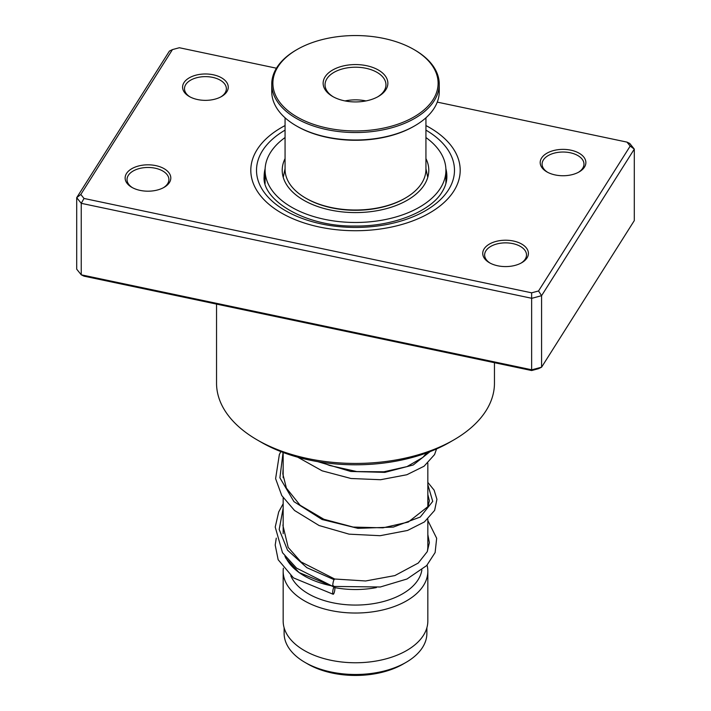 <?xml version="1.0" encoding="UTF-8"?>
<svg xmlns="http://www.w3.org/2000/svg" width="711" height="711" viewBox="0 0 711 711"><rect width="100%" height="100%" fill="white"/><g stroke="black" fill="none" stroke-linecap="round" stroke-linejoin="round"><path stroke-width="1.07" d="M426.884 627.76L426.884 633.279A71.384 41.211 180 0 1 405.972 662.421L403.146 664.056A67.385 38.901 180 0 1 307.854 664.056L305.028 662.421A71.384 41.211 180 0 1 284.116 633.279L284.116 627.76M405.972 662.421A71.384 41.211 180 0 1 305.028 662.421L307.854 664.056M427.835 519.137L427.835 546.404A72.335 41.762 180 0 1 427.258 551.647M330.579 585.606A72.335 41.762 180 0 1 304.352 575.928L304.352 575.928A72.335 41.762 180 0 1 285.564 557.051M376.332 587.597A66.621 38.465 180 0 1 334.854 587.633M306.361 577.092L304.352 575.928L306.361 577.092M421.872 569.955A66.621 38.465 180 0 1 378.288 602.75A66.621 38.465 180 0 1 308.387 593.801A66.621 38.465 180 0 1 290.799 575.777M427.062 565.174A72.335 41.762 180 0 1 427.835 571.271A72.335 41.762 180 0 1 383.185 609.851A72.335 41.762 180 0 1 304.352 600.795A72.335 41.762 180 0 1 283.165 571.271A72.335 41.762 180 0 1 283.36 568.187M427.835 571.271L427.835 621.005A72.335 41.762 180 0 1 383.185 659.586A72.335 41.762 180 0 1 304.352 650.529A72.335 41.762 180 0 1 283.165 621.005L283.165 571.271M226.88 91.683A22.841 13.189 180 0 1 221.583 96.492A22.841 13.189 180 0 1 189.277 96.492A22.841 13.189 180 0 1 183.971 82.636A22.841 13.189 180 0 1 213.264 74.779A22.841 13.189 180 0 1 226.88 91.683M220.881 96.874A20.939 12.087 0 0 0 225.094 92.865A20.939 12.087 0 0 0 226.365 88.715A20.939 12.087 0 0 0 209.07 76.815A20.939 12.087 0 0 0 185.758 84.573A20.939 12.087 0 0 0 184.487 88.715A20.939 12.087 0 0 0 189.979 96.874M584.486 167.085A22.841 13.189 180 0 1 579.181 171.884A22.841 13.189 180 0 1 546.883 171.884A22.841 13.189 180 0 1 541.578 158.038A22.841 13.189 180 0 1 570.862 150.172A22.841 13.189 180 0 1 584.486 167.085M578.478 172.266A20.939 12.087 0 0 0 582.7 168.258A20.939 12.087 0 0 0 583.971 164.108A20.939 12.087 0 0 0 566.676 152.207A20.939 12.087 0 0 0 543.364 159.966A20.939 12.087 0 0 0 542.093 164.108A20.939 12.087 0 0 0 547.586 172.266M527.029 257.924A22.841 13.189 180 0 1 521.723 262.723A22.841 13.189 180 0 1 489.417 262.723A22.841 13.189 180 0 1 484.12 248.877A22.841 13.189 180 0 1 513.404 241.011A22.841 13.189 180 0 1 527.029 257.924M521.021 263.114A20.939 12.087 0 0 0 525.242 259.097A20.939 12.087 0 0 0 526.513 254.956A20.939 12.087 0 0 0 509.218 243.046A20.939 12.087 0 0 0 485.906 250.805A20.939 12.087 0 0 0 484.635 254.956A20.939 12.087 0 0 0 490.119 263.114M169.422 182.531A22.841 13.189 180 0 1 164.117 187.331A22.841 13.189 180 0 1 131.819 187.331A22.841 13.189 180 0 1 126.514 173.484A22.841 13.189 180 0 1 155.807 165.619A22.841 13.189 180 0 1 169.422 182.531M163.414 187.722A20.939 12.087 0 0 0 167.636 183.705A20.939 12.087 0 0 0 168.907 179.563A20.939 12.087 0 0 0 151.612 167.654A20.939 12.087 0 0 0 128.3 175.413A20.939 12.087 0 0 0 127.029 179.563A20.939 12.087 0 0 0 132.522 187.722M216.544 304.104L216.544 383.211A138.956 80.227 0 0 0 257.24 439.94A138.956 80.227 0 0 0 453.76 439.94A138.956 80.227 0 0 0 486.022 410.727A138.956 80.227 0 0 0 494.456 383.211L494.456 362.699M453.84 191.019A104.695 60.444 180 0 1 337.263 229.804A104.695 60.444 180 0 1 250.805 170.285A104.695 60.444 180 0 1 257.16 149.55A104.695 60.444 180 0 1 285.067 125.563A104.695 60.444 180 0 0 257.16 149.55A104.695 60.444 180 0 0 250.805 170.285A104.695 60.444 180 0 0 337.263 229.804A104.695 60.444 180 0 0 453.84 191.019A104.695 60.444 180 0 0 460.195 170.285A104.695 60.444 180 0 1 453.84 191.019M80.814 194.467L76.699 197.676L76.699 269.176L81.241 274.81L531.819 369.809L541.586 367.187L538.547 368.68L531.641 370.538L84.022 276.161L81.241 274.81L81.241 203.319L76.699 197.676L169.414 51.094L172.453 49.592L80.814 194.467L84.022 198.458L531.641 292.825L538.547 290.968L630.186 146.093L626.978 142.111L437.265 102.117M538.547 290.968L541.586 295.687L541.586 367.187L634.301 220.597L634.301 149.106L541.586 295.687L531.819 298.309L81.241 203.319L84.022 198.458M531.641 370.538L531.641 292.825M626.978 142.111L629.759 143.462L634.301 149.106L630.186 146.093M276.446 68.212L179.359 47.735L172.453 49.592M425.933 125.563A104.695 60.444 180 0 1 460.195 170.285A104.695 60.444 180 0 0 425.933 125.563M453.76 439.94L449.716 442.269A133.241 76.93 180 0 1 261.284 442.269L257.24 439.94M333.503 585.784C332.09 589.366 332.89 581.074 334.09 579.669L334.712 579.021L300.922 561.859L288.186 547.417L282.942 525.562L283.165 523.776M333.797 593.605A3.804 0.898 99.9 0 0 334.837 589.49A3.804 0.898 99.9 0 0 334.463 586.744A3.804 0.898 99.9 0 0 333.797 587.384A3.804 0.898 99.9 0 0 332.757 591.499A3.804 0.898 99.9 0 0 333.13 594.245A3.804 0.898 99.9 0 0 333.797 593.605M427.835 520.505L436.67 538.28L435.123 552.563L426.662 565.592L407.012 578.994L380.305 586.993L332.908 586.433L296.523 568.098L282.498 552.705L275.219 527.047L278.712 511.92L283.165 503.743M285.067 158.589A73.286 42.313 0 0 0 282.214 170.285A73.286 42.313 0 0 0 342.115 211.878A73.286 42.313 0 0 0 423.898 185.473A73.286 42.313 0 0 0 428.786 170.285A73.286 42.313 0 0 0 425.933 158.589M285.067 137.543A90.413 52.205 0 0 0 271.113 151.532A90.413 52.205 0 0 0 265.087 170.285A90.413 52.205 0 0 0 338.987 221.601A90.413 52.205 0 0 0 439.887 189.028A90.413 52.205 0 0 0 445.913 170.285A90.413 52.205 0 0 0 425.933 137.543M285.067 117.804L285.067 169.351A70.433 40.66 0 0 0 285.209 171.911A70.433 40.66 0 0 0 305.694 198.102A70.433 40.66 0 0 0 405.306 198.102A70.433 40.66 0 0 0 425.933 169.351L425.933 117.804M437.949 80.245A82.609 47.699 0 0 0 413.918 49.521A82.609 47.699 0 0 0 297.082 49.521A82.609 47.699 0 0 0 273.051 86.253A82.609 47.699 0 0 0 360.699 130.851A82.609 47.699 0 0 0 437.949 80.245M413.918 49.521L414.726 49.983A83.756 48.357 180 0 1 439.087 81.134A83.756 48.357 180 0 1 439.256 84.182A83.756 48.357 180 0 1 358.14 132.513A83.756 48.357 180 0 1 271.913 87.222A83.756 48.357 180 0 1 271.744 84.182A83.756 48.357 180 0 1 296.274 49.983L297.082 49.521M271.744 84.182L271.744 91.639A83.756 48.357 0 0 0 271.913 94.687A83.756 48.357 0 0 0 296.274 125.829A83.756 48.357 0 0 0 414.726 125.829A83.756 48.357 0 0 0 439.256 91.639L439.256 84.182M387.797 82.067A32.359 18.682 180 0 1 378.385 96.456A32.359 18.682 180 0 1 332.615 96.456A32.359 18.682 180 0 1 323.203 84.422A32.359 18.682 180 0 1 353.465 64.603A32.359 18.682 180 0 1 387.797 82.067M377.692 96.847A30.457 17.579 0 0 0 385.957 84.796A30.457 17.579 0 0 0 385.895 83.694A30.457 17.579 0 0 0 354.54 67.225A30.457 17.579 0 0 0 325.043 84.796A30.457 17.579 0 0 0 325.105 85.907A30.457 17.579 0 0 0 333.308 96.847M405.306 198.102L404.497 198.565A69.287 40.003 180 0 1 306.503 198.565L305.694 198.102M414.726 125.829L413.918 126.3A82.609 47.699 180 0 1 297.082 126.3L296.274 125.829M365.961 100.926A30.457 17.579 0 0 0 345.039 100.926M265.123 168.756A91.372 52.747 0 0 0 264.128 176.497C261.71 199.782 304.735 226.951 355.038 226.027C393.716 226.64 430.937 211.034 442.046 192.032C445.29 186.806 446.899 181.634 446.872 176.497A91.372 52.747 0 0 0 445.877 168.756M425.933 130.131A98.98 57.147 180 0 1 448.481 189.881A98.98 57.147 180 0 1 321.55 223.965A98.98 57.147 180 0 1 262.519 150.679A98.98 57.147 180 0 1 285.067 130.131M334.09 579.669L306.859 567.689L287.537 550.198L279.192 529.455L283.165 508.196M427.835 484.68L432.732 501.388L420.29 517.021L393.316 527.091L357.909 528.335L322.092 519.51L293.963 501.646L279.894 477.81L283.067 452.445M430.066 451.627L413.198 465.003L384.864 472.371L350.754 471.464L317.71 461.643M427.755 177.359L425.933 168.711M427.835 463.19L427.835 506.961M283.165 452.48L283.165 477.748M283.165 497.78L283.165 533.694M285.067 168.711L283.245 177.359M427.835 494.563L429.364 500.704L428.04 506.525L408.247 522.078L382.98 527.829L353.171 527.073L323.896 519.27L300.104 505.237L286.4 488.119L282.818 473.899L283.165 467.82M426.76 452.871L422.814 457.457L406.994 466.603L383.851 471.793L356.762 471.571L329.611 465.474L321.283 462.221M334.685 579.012L365.632 580.976L394.872 575.581L418.264 563.05L427.275 551.62L429.364 542.689L427.835 534.539M284.924 556.224L285.982 558.393L299.02 572.524L332.49 586.291M333.512 586.522L334.463 586.744M276.268 538.129L275.201 545.079L278.152 559.726L293.483 577.901L333.13 594.245M427.835 482.387L434.128 490.172L436.927 499.344L434.625 510.4L424.387 521.954L407.572 530.45L380.118 535.703L349.083 534.157L319.07 525.518L294.532 510.489L281.752 495.549L275.61 478.663L279.352 454.542L280.854 451.592M436.554 448.934L434.554 454.587L424.058 466.238L406.843 474.744L380.598 479.721L351.012 478.503L322.119 470.824L297.767 457.209M445.913 170.285L445.913 183.438M265.087 170.285L265.087 183.438M446.517 180.736A9.519 9.519 0 0 0 445.913 178.443"/></g></svg>
